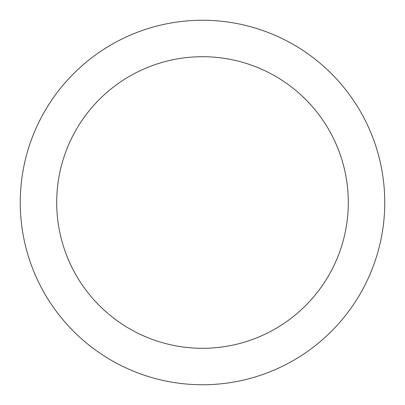 <?xml version="1.0" encoding="UTF-8"?>
<svg xmlns="http://www.w3.org/2000/svg" width="405" height="405" viewBox="0 0 405 405"><rect width="100%" height="100%" fill="white"/><g stroke="black" fill="none" stroke-linecap="round" stroke-linejoin="round"><path stroke-width="0.61" d="M202.5 20.25A182.25 182.25 0 0 1 360.334 293.625A182.25 182.25 0 0 1 44.666 293.625A182.25 182.25 0 0 1 202.5 20.25M202.5 56.7A145.8 145.8 0 0 1 328.769 275.4A145.8 145.8 0 0 1 76.231 275.4A145.8 145.8 0 0 1 202.5 56.7"/></g></svg>
